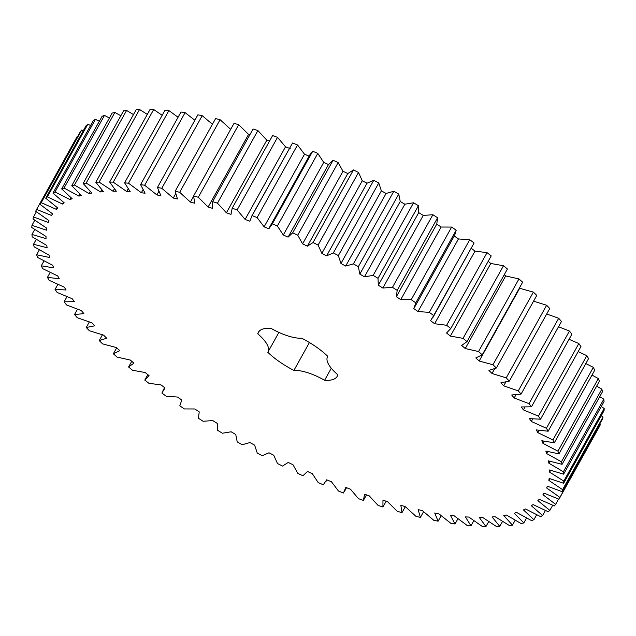 <?xml version="1.0" encoding="UTF-8"?>
<svg xmlns="http://www.w3.org/2000/svg" width="636" height="636" viewBox="0 0 636 636"><rect width="100%" height="100%" fill="white"/><g stroke="black" fill="none" stroke-linecap="round" stroke-linejoin="round"><path stroke-width="0.95" d="M382.936 506.987L378.118 505.437L369.174 495.81L364.571 494.236L363.395 500.429L358.466 498.656L350.484 489.187L345.793 487.415L343.464 493.003L338.463 491.032L331.475 481.77L326.729 479.814L323.263 484.775L318.215 482.605L312.276 473.613L307.498 471.475L302.919 475.776L297.855 473.423L292.997 464.749L288.211 462.444L282.543 466.061L277.487 463.541L273.734 455.241L268.98 452.784L262.255 455.694L257.238 453.023L254.623 445.136L249.916 442.545L242.181 444.731L237.236 441.917L235.757 434.499L231.13 431.788L222.425 433.235L217.584 430.302L217.266 423.393L212.742 420.579L203.115 421.278L198.4 418.242L199.235 411.89L194.847 408.972L184.361 408.932L179.797 405.808L181.793 400.036L177.563 397.055L166.274 396.26L161.894 393.064L165.026 387.92L160.98 384.883L148.959 383.341L144.785 380.105L149.039 375.606L145.199 372.529L132.511 370.255L128.575 366.988L133.918 363.164L130.316 360.071L117.04 357.074L113.351 353.791L119.767 350.675L116.412 347.574L102.627 343.877L99.216 340.602L106.657 338.209L103.581 335.124L89.358 330.744L86.25 327.492L94.677 325.831L91.886 322.786L77.314 317.746L74.523 314.542L83.88 313.62L81.392 310.622L66.565 304.962L64.101 301.83L74.34 301.655L72.178 298.729L57.168 292.465L55.054 289.42L66.112 289.992L64.284 287.154L49.187 280.341L47.43 277.383L59.243 278.711L57.757 275.976L42.668 268.638L41.276 265.808L53.774 267.867L52.645 265.252L37.643 257.445L36.626 254.75L49.743 257.532L48.964 255.06L34.145 246.824L33.517 244.28L47.159 247.77L46.746 245.44L32.19 236.831L31.951 234.445L46.054 238.635L46.007 236.465L31.8 227.521L31.943 225.327L46.42 230.168L46.738 228.181L32.969 218.959L33.501 216.956L48.264 222.441L48.948 220.636L35.688 211.2L36.61 209.395L51.572 215.485L52.613 213.879L39.949 204.267L41.245 202.685L56.318 209.339L57.717 207.948L45.72 198.225L47.39 196.858L62.487 204.045L64.236 202.868L52.979 193.09L55.006 191.961L70.04 199.632L72.122 198.678L61.668 188.908L64.045 188.018L78.928 196.134L81.329 195.403L71.741 185.696L74.452 185.052L89.096 193.559L91.815 193.066L83.141 183.47L86.178 183.073L100.488 191.921L103.501 191.667L95.805 182.246L99.137 182.103L113.041 191.245L116.332 191.229L109.654 182.039L113.264 182.142L126.683 191.523L130.229 191.738L124.6 182.834L128.48 183.192L141.327 192.756L145.103 193.209L140.572 184.639L144.682 185.243L156.885 194.942L160.876 195.626L157.458 187.445L161.79 188.288L173.27 198.058L177.452 198.973L175.17 191.221L179.694 192.311L190.387 202.089L194.735 203.226L193.606 195.96L198.289 197.279L208.139 207.018L212.623 208.377L212.647 201.628L217.464 203.178L226.408 212.806L231.011 214.372L232.196 208.187L237.117 209.952L245.106 219.428L249.797 221.193L252.118 215.604L257.119 217.584L264.107 226.845L268.853 228.801L272.319 223.84L277.368 226.011L283.306 235.002L288.084 237.141L292.663 232.84L297.735 235.193L302.593 243.866L307.379 246.164L313.039 242.555L318.095 245.075L321.848 253.374L326.61 255.831L333.328 252.921L338.344 255.593L340.96 263.479L345.674 266.071L353.409 263.884L358.354 266.691L359.825 274.108L364.452 276.827L373.157 275.38L378.007 278.314L378.325 285.214L382.84 288.036L392.468 287.337L397.19 290.374L396.347 296.726L400.736 299.635L411.222 299.683L415.785 302.808L413.798 308.579L418.019 311.56L429.308 312.356L433.688 315.543L430.564 320.695L434.603 323.732L446.631 325.274L450.797 328.51L446.552 333.01L450.383 336.086L463.072 338.36L467.015 341.627L461.664 345.443L465.266 348.544L478.542 351.541L482.231 354.824L475.815 357.941L479.17 361.033L492.956 364.738L496.366 368.013L488.925 370.406L492.002 373.491L506.224 377.871L509.333 381.115L500.906 382.785L503.704 385.829L518.268 390.87L521.067 394.074L511.702 394.996L514.19 397.985L529.017 403.653L531.481 406.786L521.242 406.961L523.412 409.886L538.414 416.143L540.528 419.196L529.47 418.623L531.306 421.461L546.396 428.274L548.153 431.224L536.339 429.904L537.825 432.639L552.915 439.969L554.306 442.807L541.808 440.748L542.945 443.356L557.939 451.163L558.957 453.865L545.839 451.075L546.618 453.555L561.437 461.792L562.073 464.336L548.423 460.846L548.836 463.167L563.393 471.785L563.631 474.162L549.536 469.98L549.583 472.143L563.782 481.086L563.639 483.288L549.162 478.439L548.844 480.426L562.614 489.648L562.081 491.66L547.326 486.174L546.642 487.971L559.895 497.416L558.98 499.22L544.019 493.131L542.969 494.736L555.633 504.348L554.338 505.93L539.264 499.276L537.865 500.667L549.862 510.39L548.192 511.749L533.095 504.571L531.346 505.747L542.603 515.518L540.576 516.647L525.543 508.975L523.46 509.937L533.914 519.707L531.537 520.598L516.663 512.481L514.254 513.212L523.841 522.919L521.13 523.563L506.487 515.057L503.776 515.55L512.441 525.145L509.412 525.543L495.094 516.686L492.081 516.949L499.777 526.362L496.446 526.513L482.541 517.37L479.25 517.386L485.936 526.576L482.319 526.473L468.899 517.092L465.361 516.869L470.982 525.781L467.102 525.423L454.263 515.86L450.479 515.406L455.018 523.977L450.9 523.372L438.697 513.673L434.706 512.99L438.125 521.17L433.792 520.32L422.312 510.557L418.13 509.643L420.412 517.394L415.896 516.305L405.196 506.526L400.847 505.382L401.976 512.656L397.301 511.328L387.451 501.597L382.959 500.238L382.936 506.987L386.155 501.208M278.886 332.397L268.034 351.891A34.845 12.378 29.1 0 0 257.755 333.82A45.156 16.035 29.1 0 1 258.335 332.342A45.156 16.035 29.1 0 1 270.984 328.335A34.845 12.378 29.1 0 0 301.687 338.209A45.156 16.035 29.1 0 1 327.779 356.343A34.845 12.378 29.1 0 0 327.548 356.724A34.845 12.378 29.1 0 0 337.827 374.787A45.156 16.035 29.1 0 1 337.255 376.274A45.156 16.035 29.1 0 1 324.599 380.28L331.292 368.252M268.034 351.891A34.845 12.378 29.1 0 1 267.804 352.265A45.156 16.035 29.1 0 0 293.904 370.406A34.845 12.378 29.1 0 1 324.599 380.28M36.61 209.395L77.02 136.78L77.433 136.931M39.949 204.267L80.367 131.652L81.662 130.07L83.292 130.73M45.72 198.225L86.138 125.61L87.808 124.251L90.606 125.491M52.979 193.09L93.397 120.482L95.424 119.353L99.335 121.238M61.668 188.908L102.086 116.293L104.463 115.402L109.432 117.986M71.741 185.696L112.159 113.081L114.87 112.437L120.832 115.752M83.141 183.47L123.559 110.855L126.588 110.457L133.481 114.559M95.805 182.246L136.223 109.638L139.554 109.487L147.29 114.408M109.654 182.039L150.064 109.424L153.681 109.527L162.188 115.315M124.6 182.834L165.018 110.219L168.898 110.577L178.072 117.263M140.572 184.639L180.982 112.023L185.1 112.628L194.855 120.252M157.458 187.445L197.876 114.83L202.208 115.68L212.432 124.282M175.17 191.221L215.588 118.606L220.104 119.695L230.804 129.474M193.606 195.96L234.024 123.344L238.699 124.672L248.549 134.403L249.845 134.792M212.647 201.628L253.064 129.013L257.882 130.563L266.826 140.19L269.529 141.113M232.196 208.187L272.606 135.571L277.535 137.344L285.516 146.813L290.207 148.586M251.212 217.027L292.536 142.997L297.537 144.968L304.525 154.23L309.271 156.186M269.561 227.235L309.978 154.627L312.737 151.225L317.785 153.395L323.724 162.387L328.502 164.525L333.081 160.224L338.145 162.578L343.003 171.251L347.789 173.556L353.457 169.939L358.513 172.459L362.266 180.759L367.02 183.216L373.745 180.306L378.762 182.977L381.377 190.864L386.084 193.455L393.819 191.269L398.764 194.083L400.243 201.501L404.87 204.212L413.575 202.765L418.416 205.698L418.734 212.607L423.258 215.421L432.885 214.722L437.6 217.758L436.765 224.111L441.153 227.028L451.64 227.068L456.203 230.192L454.7 235.177L414.282 307.792M454.207 235.964L458.437 238.945L469.726 239.74L474.106 242.936L432.631 318M470.974 248.08L475.02 251.117L487.041 252.659L491.215 255.895L450.797 328.51M488.178 261.364L490.801 263.471L503.489 265.745L507.425 269.012L467.015 341.627M504.261 274.704L505.684 275.929L518.96 278.926L522.649 282.209L482.231 354.824M519.318 288.18L533.373 292.123L536.784 295.398L496.366 368.013M533.564 301.178L546.642 305.256L549.75 308.508L509.333 381.115M546.69 314.009L558.686 318.254L561.477 321.458L521.067 394.074M558.535 326.753L569.435 331.038L571.899 334.17L531.481 406.786M569.037 339.306L578.832 343.535L580.946 346.58L540.528 419.196M578.156 351.605L586.813 355.659L588.57 358.617L548.153 431.224M585.82 363.554L593.332 367.362L594.724 370.192L554.306 442.807M591.997 375.097L598.357 378.555L599.374 381.25L558.957 453.865M596.648 386.147L601.855 389.176L602.483 391.72L562.073 464.336M599.748 396.649L603.81 399.17L604.049 401.555L563.631 474.162M601.274 406.531L604.2 408.479L604.057 410.673L563.639 483.288M601.227 415.753L603.031 417.041L602.499 419.045L562.081 491.66M599.597 424.26L600.312 424.8L599.39 426.605L558.98 499.22M363.395 500.429L366.471 494.888M401.976 512.656L405.323 506.654M420.412 517.394L423.568 511.718M438.125 521.17L441.146 515.748M455.018 523.977L457.928 518.738M470.982 525.781L473.812 520.685M485.936 526.576L488.71 521.592M499.777 526.362L502.52 521.441M512.441 525.145L515.168 520.248M523.841 522.919L526.568 518.014M533.914 519.707L536.665 514.763M542.603 515.518L545.394 510.509M549.862 510.39L552.708 505.27M144.785 380.105L147.822 374.636M555.633 504.348L558.567 499.069M128.575 366.988L131.739 361.296M559.895 497.416L600.312 424.8M113.351 353.791L116.682 347.82M546.642 487.971L547.58 486.278M562.614 489.648L603.031 417.041M99.216 340.602L102.436 334.822M548.844 480.426L549.814 478.685M563.782 481.086L604.2 408.479M86.25 327.492L89.31 321.991M549.583 472.143L550.585 470.338M563.393 471.785L603.81 399.17M74.523 314.542L77.465 309.247M548.836 463.167L549.886 461.283M561.437 461.792L601.855 389.176M64.101 301.83L66.963 296.694M546.618 453.555L547.731 451.568M557.939 451.163L598.357 378.555M55.054 289.42L57.844 284.395M542.945 443.356L544.122 441.241M552.915 439.969L593.332 367.362M47.43 277.383L50.18 272.447M537.825 432.639L539.097 430.349M546.396 428.274L586.813 355.659M41.276 265.808L44.003 260.903M531.306 421.461L532.698 418.957M538.414 416.143L578.832 343.535M36.626 254.75L39.352 249.853M523.412 409.886L524.954 407.104M529.017 403.653L569.435 331.038M33.517 244.28L36.252 239.351M514.19 397.985L515.955 394.813M518.268 390.87L558.686 318.254M31.951 234.445L34.726 229.469M503.704 385.829L505.787 382.085M506.224 377.871L546.642 305.256M31.943 225.327L34.773 220.247M492.002 373.491L494.617 368.8M492.956 364.738L533.373 292.123M33.501 216.956L36.403 211.74M479.17 361.033L519.588 288.426M478.542 351.541L518.96 278.926M465.266 348.544L505.684 275.929M51.572 215.485L52.502 213.799M463.072 338.36L503.489 265.745M41.245 202.685L81.662 130.07M450.383 336.086L490.801 263.471M56.318 209.339L57.28 207.614M446.631 325.274L487.041 252.659M47.39 196.858L87.808 124.251M434.603 323.732L475.02 251.117M62.487 204.045L63.481 202.264M433.688 315.543L474.106 242.936M429.308 312.356L469.726 239.74M55.006 191.961L95.424 119.353M418.019 311.56L458.437 238.945M70.04 199.632L71.073 197.78M415.785 302.808L456.203 230.192M411.222 299.683L451.64 227.068M64.045 188.018L104.463 115.402M400.736 299.635L441.153 227.028M78.928 196.134L80.009 194.179M396.347 296.726L436.765 224.111M397.19 290.374L437.6 217.758M392.468 287.337L432.885 214.722M74.452 185.052L114.87 112.437M382.84 288.036L423.258 215.421M89.096 193.559L90.248 191.484M378.325 285.214L418.734 212.607M378.007 278.314L418.416 205.698M373.157 275.38L413.575 202.765M86.178 183.073L126.588 110.457M364.452 276.827L404.87 204.212M100.488 191.921L101.728 189.703M359.825 274.108L400.243 201.501M358.354 266.691L398.764 194.083M353.409 263.884L393.819 191.269M99.137 182.103L139.554 109.487M345.674 266.071L386.084 193.455M113.041 191.245L114.393 188.828M340.96 263.479L381.377 190.864M338.344 255.593L378.762 182.977M333.328 252.921L373.745 180.306M113.264 182.142L153.681 109.527M326.61 255.831L367.02 183.216M126.683 191.523L128.17 188.852M321.848 253.374L362.266 180.759M318.095 245.075L358.513 172.459M313.039 242.555L353.457 169.939M128.48 183.192L168.898 110.577M307.379 246.164L347.789 173.556M141.327 192.756L143.005 189.735M302.593 243.866L343.003 171.251M297.735 235.193L338.145 162.578M292.663 232.84L333.081 160.224M144.682 185.243L185.1 112.628M288.084 237.141L328.502 164.525M156.885 194.942L158.841 191.42M283.306 235.002L323.724 162.387M277.368 226.011L317.785 153.395M272.319 223.84L312.737 151.225M161.79 188.288L202.208 115.68M173.27 198.058L175.663 193.757M264.107 226.845L304.525 154.23M257.119 217.584L297.537 144.968M252.118 215.604L292.536 142.997M179.694 192.311L220.104 119.695M190.387 202.089L193.598 196.317M245.106 219.428L285.516 146.813M237.117 209.952L277.535 137.344M198.289 197.279L238.699 124.672M208.139 207.018L248.549 134.403M226.408 212.806L266.826 140.19M217.464 203.178L257.882 130.563M257.755 333.82L259.289 331.078M293.904 370.406L309.422 342.518M346.533 487.693L344.37 491.588M326.864 479.87L326.022 481.373M181.753 400.012L181.3 400.823M164.621 387.618L162.959 390.615M327.763 356.327L327.548 356.724"/></g></svg>
